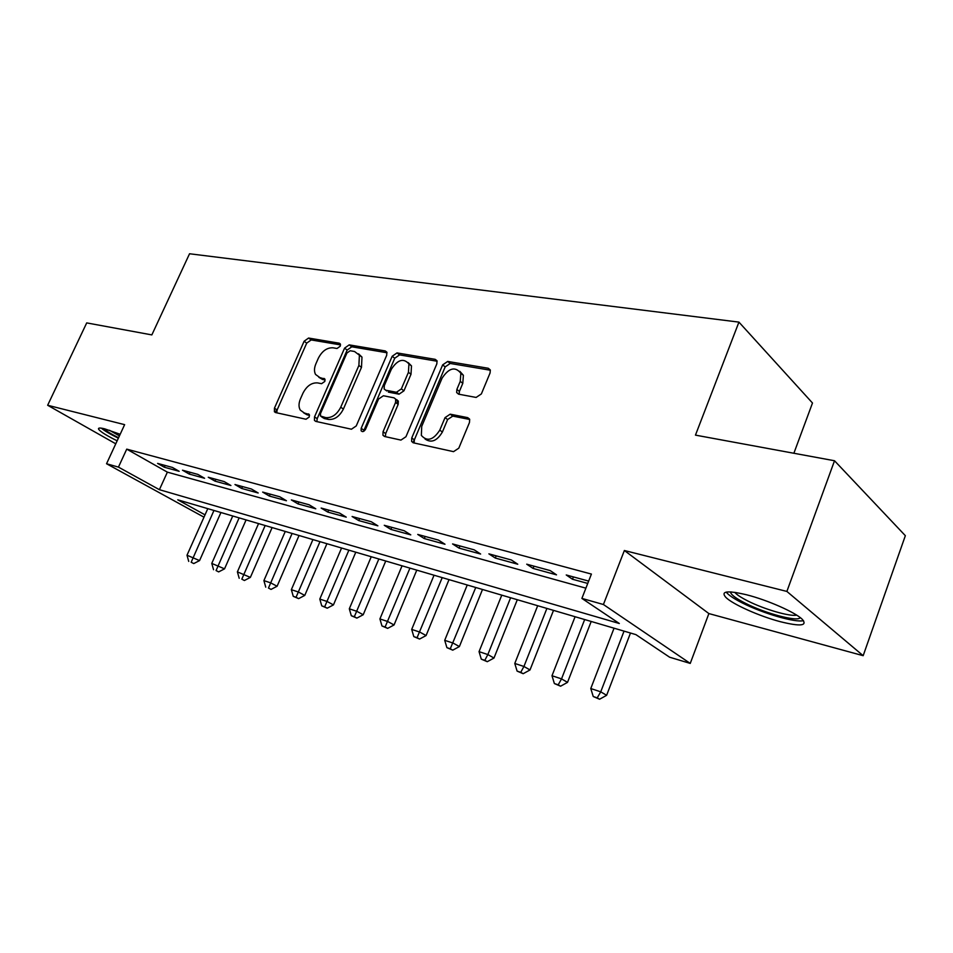 <?xml version="1.0" encoding="UTF-8"?>
<svg xmlns="http://www.w3.org/2000/svg" width="953" height="953" viewBox="0 0 953 953"><rect width="100%" height="100%" fill="white"/><g stroke="black" fill="none" stroke-linecap="round" stroke-linejoin="round"><path stroke-width="1.43" d="M340.245 346.201L340.352 343.973L339.328 343.211L308.581 338.041L304.114 341.245L274.44 408.194L274.393 411.732L275.584 412.566L306.008 419.249L309.237 416.997L309.284 414.531L304.352 413.006L300.243 410.064C298.551 407.002 298.623 403.262 300.457 398.866L302.959 393.184C306.723 385.965 311.595 382.534 317.563 382.903L321.59 383.69L324.818 381.426L324.89 379.091L319.898 377.602L315.538 374.434C314.037 371.491 314.156 367.941 315.896 363.784L318.373 358.161C322.114 351.002 326.986 347.547 332.978 347.797L337.017 348.488L340.245 346.201M746.664 594.803C727.306 590.252 720.373 591.122 725.852 597.4C732.726 604.309 759.446 616.222 780.269 621.678C800.484 626.681 807.799 625.883 802.223 619.259C795.207 612.291 767.284 599.985 746.664 594.803M120.173 434.282L104.699 428.85C99.565 427.575 97.623 427.814 98.862 429.589C101.125 432.174 107.224 435.914 117.159 440.81M476.119 397.437L481.36 393.934L490.068 372.98L490.318 370.098L488.27 368.263L447.707 361.437L442.645 364.892L411.744 437.987L411.613 441.418L413.328 442.811L453.533 451.651L458.786 448.184L469.46 422.536L469.674 419.38L467.697 417.64L450.197 414.174L445.039 417.617L439.786 430.137C433.27 440.143 427.123 441.882 421.345 435.39L421.726 426.36L442.097 378.115C448.982 367.846 455.236 366.238 460.859 373.29L460.251 381.355L456.868 389.432L456.654 392.529L458.572 394.173L476.119 397.437M834.518 460.752L905.35 535.681L863.168 655.688L786.88 591.432L834.518 460.752L695.464 435.128L738.932 322.114L189.54 253.76L151.849 334.908L86.711 322.9L47.65 405.263L124.629 424.657L106.545 463.742L118.446 467.113L126.737 449.137L591.408 574.075L581.89 598.413L603.416 604.512L690.246 663.419L669.625 657.213L635.889 634.615L177.758 499.813L205.026 514.846M786.88 591.432L624.37 550.512L603.416 604.512M386.68 355.338L386.858 352.205L385.226 350.93L349.203 344.879L344.569 348.155L314.514 416.89L314.442 420.428L315.777 421.393L351.431 429.219L356.243 425.943L386.68 355.338M397.008 352.908L435.199 359.341L437.034 360.865L436.819 363.891L405.954 436.724L400.939 440.095L384.536 436.486L382.939 435.235L383.046 431.757L395.555 402.464L395.709 399.164L394.054 397.842L383.38 395.757L378.52 399.093L365.559 429.267C364.022 431.697 362.545 432.197 361.116 430.768L361.175 428.314L392.171 356.279L397.008 352.908L399.569 354.885L437.141 361.235M47.65 405.263L115.766 443.812M172.422 467.446L157.579 463.396L164.333 467.232L179.164 471.306L172.422 467.446M197.843 474.391L182.488 470.198L189.23 474.07L204.585 478.275L197.843 474.391M224.169 481.575L208.254 477.239L215.009 481.134L230.912 485.506L224.169 481.575M251.449 489.02L234.962 484.529L241.693 488.46L258.18 492.987L251.449 489.02M279.741 496.751L262.647 492.082L269.365 496.06L286.448 500.742L279.741 496.751M309.094 504.768L291.356 499.92L298.051 503.923L315.777 508.795L309.094 504.768M339.578 513.083L321.149 508.056L327.82 512.095L346.237 517.145L339.578 513.083M371.253 521.732L352.098 516.502L358.745 520.576L377.876 525.83L371.253 521.732M404.191 530.726L384.273 525.294L390.873 529.403L410.767 534.859L404.191 530.726M438.475 540.089L417.736 534.43L424.288 538.564L444.991 544.246L438.475 540.089M474.177 549.833L452.58 543.937L459.072 548.118L480.622 554.027L474.177 549.833M511.392 559.995L488.877 553.848L495.298 558.053L517.765 564.224L511.392 559.995M550.226 570.597L526.723 564.188L533.072 568.417L556.516 574.85L550.226 570.597M126.737 449.137L167.371 472.152L585.892 588.168M588.668 581.092L566.237 574.969L572.479 579.233L587.751 583.427M793.873 453.259L812.492 403.012L738.932 322.114M624.37 550.512L708.877 613.577L863.168 655.688M708.877 613.577L690.246 663.419M203.99 517.181L106.545 463.742M118.446 467.113L159.401 489.687L619.319 623.5L581.89 598.413M167.371 472.152L159.401 489.687M164.333 467.232L165.131 465.457M189.23 474.07L190.04 472.259M215.009 481.134L215.831 479.299M241.693 488.46L242.527 486.59M275.346 412.494L276.62 409.623M269.365 496.06L270.199 494.142M298.051 503.923L298.897 501.981M327.82 512.095L328.678 510.117M412.983 442.716L414.233 439.75M358.745 520.576L359.603 518.551M390.873 529.403L391.743 527.331M424.288 538.564L425.169 536.456M459.072 548.118L459.954 545.95M495.298 558.053L496.191 555.849M533.072 568.417L533.966 566.165M572.479 579.233L573.396 576.922M318.862 377.317L322.519 379.461L319.898 377.602M325.116 379.949L322.519 379.461M303.602 412.792L307.033 414.793L304.352 413.006M309.534 415.341L307.033 414.793M340.543 344.903L311.178 339.935L306.711 343.14L277.12 409.957L276.775 412.828M387.025 352.765L351.788 346.797L347.154 350.073L317.182 418.677L316.873 421.631M350.18 350.74L346.916 353.039L320.506 413.531L320.446 415.996L325.723 417.617C331.858 418.117 336.874 414.65 340.745 407.217L358.888 365.44L359.4 355.195L354.528 351.49L350.18 350.74M323.174 417.89L321.399 416.687M358.542 353.825L361.985 357.113L361.485 367.358L343.39 409.063C339.53 416.473 334.527 419.928 328.38 419.427L324.068 418.486M396.448 399.712L398.306 401.07L398.163 404.358L385.691 433.591L385.429 436.688M399.569 354.885L394.733 358.233L363.522 431.399M408.432 372.325L408.944 363.951C403.536 357.828 397.663 359.603 391.338 369.264L384.285 385.679L384.142 388.955L385.751 390.23L396.436 392.267L401.344 388.907L408.432 372.325L411.005 374.267L411.493 365.916L408.158 362.569M386.811 390.992L385.751 390.23M411.005 374.267L403.941 390.825L399.033 394.185L388.359 392.124M459.846 371.348L463.384 375.291L462.789 383.344L459.406 391.409L459.132 394.28M425.014 438.976C431.209 443.3 436.998 440.989 442.383 432.031L439.786 430.137M469.71 419.475L452.77 416.104L447.612 419.546L442.383 432.031M490.366 370.229L450.233 363.45L445.182 366.893L414.364 439.845L414.126 442.99M207.79 508.652L187.002 555.23L199.57 560.59L220.929 512.511M191.172 562.246L193.757 563.568L191.172 562.246L213.96 510.463M188.73 561.424L187.002 555.23M199.57 560.59L193.757 563.568M118.577 437.749C110.762 433.841 105.831 430.804 103.782 428.624M109.464 430.268L119.435 435.89M101.352 428.159C104.485 430.804 110.155 434.139 118.375 438.189M800.21 617.58C798.221 622.238 765.45 613.518 745.413 603.261C736.264 598.627 731.32 594.994 730.582 592.373L730.57 591.908M734.811 592.337L735.692 593.314C738.015 595.53 742.03 598.067 747.748 600.938C763.913 609.181 789.858 616.782 796.637 615.126M726.21 592.099L727.532 593.588C730.415 596.34 735.43 599.497 742.554 603.07C762.876 613.41 795.588 622.952 803.498 620.617M232.746 515.99L211.769 563.414L224.539 568.846L246.088 519.921M216.069 570.561L218.654 571.895L216.069 570.561L239.12 517.872M213.543 569.715L211.769 563.414M224.539 568.846L218.654 571.895M258.561 523.59L237.392 571.871L250.365 577.399L272.117 527.569M241.812 579.162L244.397 580.496L241.812 579.162L265.148 525.532M239.203 578.28L237.392 571.871M250.365 577.399L244.397 580.496M285.269 531.44L263.898 580.615L270.676 582.855L277.097 586.25L299.039 535.503M268.46 588.061L271.033 589.407L268.46 588.061L292.094 533.454M265.756 587.155L263.898 580.615M277.097 586.25L271.033 589.407M312.918 539.577L291.356 589.681L298.372 592.004L304.769 595.411L326.915 543.698M296.061 597.281L293.262 596.34L298.634 598.627L296.061 597.281L319.982 541.661M293.262 596.34L291.356 589.681M304.769 595.411L298.634 598.627M397.067 399.867L397.604 403.953M341.567 548.011L319.803 599.08L327.082 601.474L333.455 604.893L355.791 552.192M324.663 606.835L321.757 605.858L327.224 608.193L324.663 606.835L348.881 550.167M321.757 605.858L319.803 599.08M333.455 604.893L327.224 608.193M371.253 556.743L349.31 608.812L356.851 611.314L363.2 614.745L385.739 561.007M354.325 616.734L351.312 615.733L356.875 618.104L354.325 616.734L378.853 558.982M351.312 615.733L349.31 608.812M363.2 614.745L356.875 618.104M402.059 565.808L379.913 618.926L387.74 621.511L394.054 624.954L416.783 570.144M385.107 627.014L381.974 625.966L387.633 628.384L385.107 627.014L409.945 568.131M381.974 625.966L379.913 618.926M394.054 624.954L387.633 628.384M434.032 575.219L411.696 629.409L419.832 632.101L426.086 635.556L449.018 579.627M417.069 637.688L413.816 636.604L419.57 639.058L417.069 637.688L442.216 577.625M413.816 636.604L411.696 629.409M426.086 635.556L419.57 639.058M467.244 584.987L444.717 640.321L453.175 643.108L459.382 646.575L482.504 589.478M450.269 648.779L446.897 647.647L452.758 650.16L450.269 648.779L475.75 587.489M446.897 647.647L444.717 640.321M459.382 646.575L452.758 650.16M501.778 595.149L479.049 651.649L487.853 654.556L493.988 658.035L517.3 599.723M484.815 660.31L481.289 659.142L487.281 661.692L484.815 660.31L487.853 654.556L510.617 597.745M481.289 659.142L479.049 651.649M493.988 658.035L487.281 661.692M537.695 605.715L514.775 663.455L523.936 666.469L530.011 669.947L553.514 610.373M520.755 672.318L517.098 671.103L523.185 673.7L520.755 672.318L523.936 666.469L546.903 608.419M517.098 671.103L514.775 663.455M530.011 669.947L523.185 673.7M575.088 616.722L551.99 675.737L561.531 678.881L567.523 682.372L591.205 621.463M558.196 684.826L554.372 683.551L560.59 686.208L558.196 684.826L561.531 678.881L584.677 619.545M554.372 683.551L551.99 675.737M567.523 682.372L560.59 686.208M614.054 628.182L590.777 688.542L600.735 691.83L606.62 695.309L630.493 633.018M597.221 697.858L593.242 696.524L599.58 699.24L597.221 697.858L600.735 691.83L624.048 631.124M593.242 696.524L590.777 688.542M606.62 695.309L599.58 699.24M340.352 343.973L339.328 343.211M309.225 414.448L308.367 413.876M324.866 379.044L323.925 378.377M277.12 409.957L274.44 408.194M306.711 343.14L304.114 341.245M311.178 339.935L308.581 338.041M317.182 418.677L314.514 416.89M347.154 350.073L344.569 348.155M351.788 346.797L349.203 344.879M386.835 352.157L385.226 350.93M328.38 419.427L325.723 417.617M343.39 409.063L340.745 407.217M361.485 367.358L358.888 365.44M436.986 360.746L435.199 359.341M385.691 433.591L383.046 431.757M398.163 404.358L395.555 402.464M363.832 430.137L361.175 428.314M394.733 358.233L392.171 356.279M399.033 394.185L396.436 392.267M403.941 390.825L401.344 388.907M459.406 391.409L456.868 389.432M462.789 383.344L460.251 381.355M447.612 419.546L445.039 417.617M452.77 416.104L450.197 414.174M469.519 419.034L467.697 417.64M414.364 439.845L411.744 437.987M445.182 366.893L442.645 364.892M450.233 363.45L447.707 361.437M490.247 369.883L488.27 368.263M275.691 412.589L274.393 411.732M315.943 421.429L314.442 420.428M361.985 357.113L359.4 355.195M384.845 436.557L382.939 435.235M398.306 401.07L395.709 399.164M362.331 431.602L361.116 430.768M411.493 365.916L408.944 363.951M458.846 394.232L456.654 392.529M463.384 375.291L460.859 373.29M413.709 442.895L411.613 441.418M731.487 591.968L730.582 592.373M735.99 592.516L735.692 593.314"/></g></svg>
